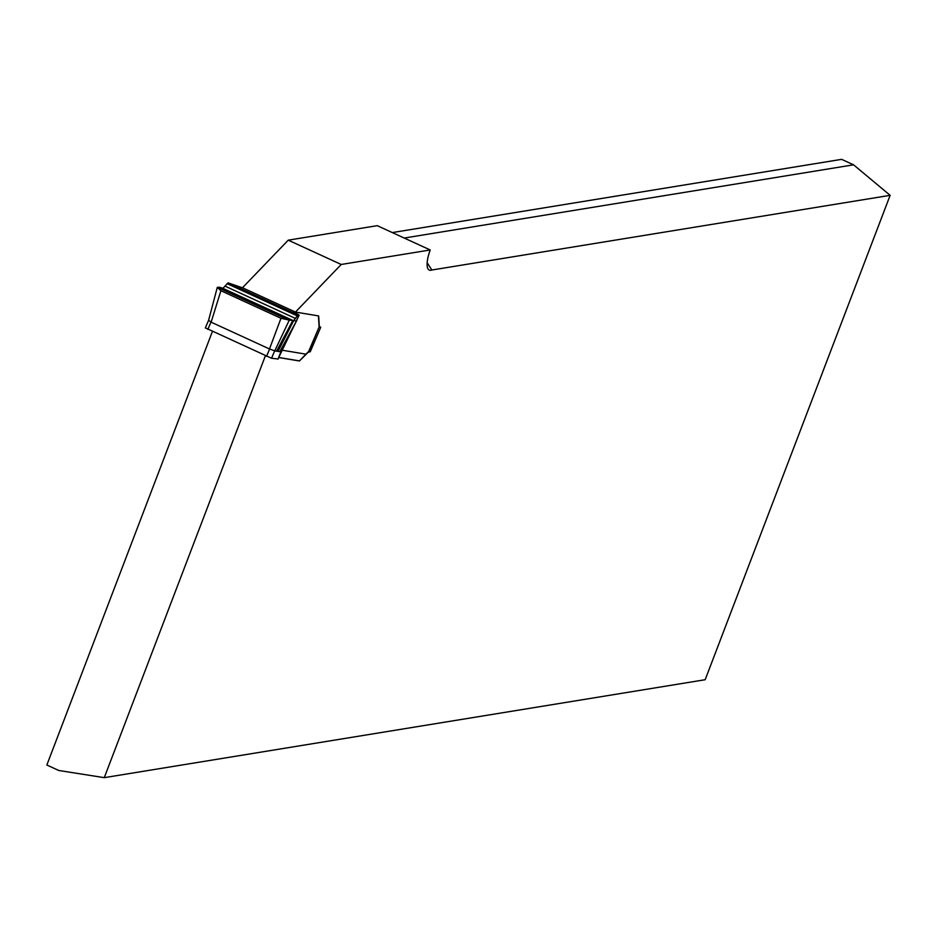<?xml version="1.0" encoding="UTF-8"?>
<svg xmlns="http://www.w3.org/2000/svg" width="937" height="937" viewBox="0 0 937 937"><rect width="100%" height="100%" fill="white"/><g stroke="black" fill="none" stroke-linecap="round" stroke-linejoin="round"><path stroke-width="1.41" d="M278.699 357.536L299.418 360.979L308.238 352.207L310.252 351.75L320.7 327.306L319.306 326.287L318.662 315.933L295.46 312.08L242.484 287.764L288.245 240.165L377.236 225.665L430.212 249.968A24.877 7.765 -65.4 0 0 429.251 270.09A24.877 7.765 -65.4 0 0 431.875 270.008L890.15 195.329L853.56 164.818L841.625 159.349L392.31 232.575M319.798 327.154L319.072 326.181A4.427 1.382 114.6 0 0 319.212 326.767L308.589 351.633A4.427 1.382 114.6 0 0 308.004 352.089L305.919 354.163L281.955 350.18M212.394 331.499L46.85 765.014L58.785 770.495L104.276 777.651L265.37 355.814M104.276 777.651L705.174 679.723L890.15 195.329M295.46 312.08L341.22 264.468L430.212 249.968M341.22 264.468L288.245 240.165M427.143 262.723L431.875 270.008M404.234 238.045L853.56 164.818M299.418 360.979L305.919 354.163M310.252 351.75L309.011 351.188M269.481 348.962L280.983 318.287L289.287 320.114L274.728 350.942L277.996 351.387L293.668 320.606L297.334 315.91L299.137 315.183L293.609 311.705L295.214 311.962M242.718 287.882L228.089 282.857L223.053 288.198L217.314 287.319L220.898 290.716L211.13 322.187M293.668 320.606L289.287 320.114M318.428 315.898L319.072 326.181M274.658 350.93L271.531 358.239L205.601 327.985M208.658 320.243L210.966 322.094L269.633 349.032L266.53 356.341M308.905 351.422L319.212 326.767M299.172 360.862L278.722 357.465M271.531 358.239L277.973 359.012M288.151 319.822L217.314 287.319L208.623 320.231L205.308 327.985M280.983 318.287L220.898 290.716C216.693 287.12 217.267 286.289 222.631 288.233L293.304 320.665L280.983 318.287L220.898 290.716M279.823 351.633L296.912 320.149L281.147 351.785L277.996 351.387M294.265 320.688L296.092 320.934M280.971 351.633L278.031 359.094M277.938 359.105L299.137 315.183M269.657 349.021L274.682 350.86M298.271 315.055L228.089 282.857M297.334 315.91L227.047 283.653M295.635 318.533L225.231 286.23M293.304 320.665L222.631 288.233M210.954 322.105L207.838 329.414M276.544 351.188L292.754 320.583"/></g></svg>
